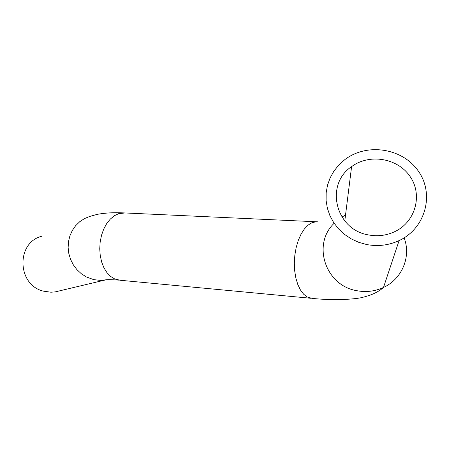 <?xml version="1.0" encoding="UTF-8"?>
<svg xmlns="http://www.w3.org/2000/svg" width="449" height="449" viewBox="0 0 449 449"><rect width="100%" height="100%" fill="white"/><g stroke="black" fill="none" stroke-linecap="round" stroke-linejoin="round"><path stroke-width="0.67" d="M368.539 234.934C335.313 229.708 324.649 184.421 351.595 166.624C369.375 153.395 397.556 157.986 409.993 176.362C422.795 194.518 415.791 221.408 395.272 231.403C386.808 235.495 377.895 236.674 368.539 234.934M366.609 244.525L358.689 242.303L351.253 238.89L344.49 234.384L338.585 228.906L333.686 222.609L329.914 215.66L327.372 208.246L326.109 200.568L326.154 192.812L327.506 185.196L330.116 177.905L333.916 171.125L338.804 165.024L344.652 159.765C366.749 142.574 402.613 147.974 418.423 171.232C434.722 194.198 425.484 228.446 399.094 240.591C388.75 245.339 377.918 246.653 366.609 244.525M59.184 290.946L55.238 291.884L50.995 292.22L43.362 291.137C16.961 284.941 15.917 242.505 41.836 236.225M404.111 237.875C411.391 256.401 402.119 279.025 383.491 287.45C374.915 291.39 365.946 292.456 356.585 290.649C325.199 285.401 311.971 244.155 334.135 223.288M341.93 217.041L345.528 215.054M399.094 240.591L383.491 287.45C378.771 291.715 372.126 294.931 363.55 297.098C357.808 299.012 336.178 300.897 312.235 298.405L307.318 297.03L303.681 294.235L300.465 290.026L297.822 284.565L295.863 278.066L294.679 270.798L294.331 263.063L294.836 255.195L296.166 247.539L298.271 240.428L301.049 234.148L304.377 228.973L308.109 225.095L312.083 222.665L316.141 221.761L317.78 221.828M310.994 298.288L120.158 280.26L114.675 278.941L110.589 276.404L106.957 272.644L103.944 267.789L101.67 262.048L100.245 255.644L99.74 248.853L100.166 241.96L101.519 235.27L103.73 229.057L106.705 223.585L110.308 219.078L114.388 215.722L118.766 213.629L125.142 212.961M106.694 279.733L100.323 280.395L93.639 279.615L86.337 276.932L81.348 273.75L76.964 269.686L73.344 264.865L70.605 259.46L68.843 253.657L68.13 247.652L68.484 241.652L69.892 235.871L72.3 230.5L75.623 225.729L79.737 221.705L84.507 218.573L89.766 216.429L96.95 214.431C104.432 212.944 113.204 212.422 123.256 212.877L316.141 221.761M344.787 220.953L351.595 166.624M118.817 280.131C104.858 279.11 104.819 280.097 105.077 280.036L55.238 291.884"/></g></svg>
